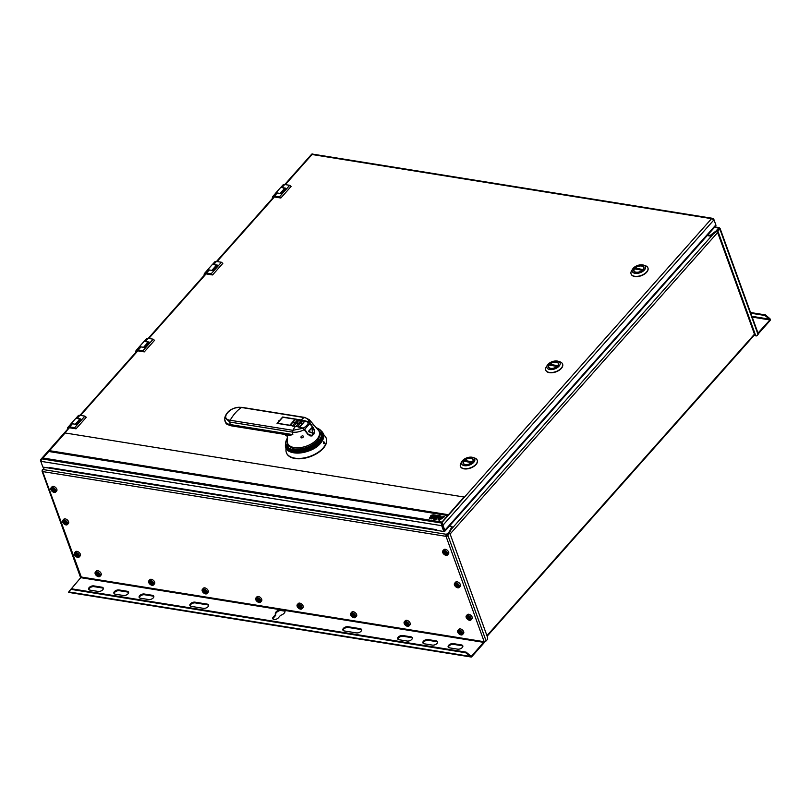 <?xml version="1.0" encoding="UTF-8"?>
<svg xmlns="http://www.w3.org/2000/svg" width="811" height="811" viewBox="0 0 811 811"><rect width="100%" height="100%" fill="white"/><g stroke="black" fill="none" stroke-linecap="round" stroke-linejoin="round"><path stroke-width="1.22" d="M446.303 535.747L447.53 535.574M69.31 591.361L70.821 589.333L465.646 652.733L470.907 656.92L484.157 641.623A1.46 0.801 -19.9 0 0 486.103 640.923L487.026 639.889A1.906 1.135 -80.9 0 0 487.502 637.233L449.791 533.05L449.041 532.928L447.094 535.128L447.996 535.645A1.46 0.801 160.1 0 1 446.05 536.345L449.385 532.989L452.254 527.191L451.991 526.44L449.456 526.035M451.991 526.44L449.112 532.239L446.415 534.307A1.46 0.872 -80.9 0 0 446.05 536.345L42.659 471.576A1.46 0.801 160.1 0 1 42.071 471.191A1.46 0.801 160.1 0 1 42.284 470.502L42.648 469.539M44.453 467.42L43.034 469.539A1.46 0.872 99.1 0 0 42.659 471.576L81.282 577.027L71.368 588.766M43.976 467.298A1.825 1.075 41.6 0 0 44.372 467.41L50.079 468.221M40.743 461.165L40.55 460.618A1.825 1.075 41.6 0 1 40.631 459.634A1.825 1.075 41.6 0 1 41.483 459.411L41.543 459.594A1.825 1.085 99.1 0 0 41.412 460.09L40.712 459.979A1.825 1.085 99.1 0 0 40.793 461.317L42.902 467.126L49.836 468.089A1.825 1.085 99.1 0 0 50.16 468.231L436.967 530.343M68.519 428.218A1.652 0.973 -138.4 0 1 68.651 427.955A1.652 0.973 -138.4 0 1 69.411 427.752L41.483 459.411M79.762 420.159L79.529 419.5A3.751 2.21 -138.4 0 0 77.714 418.476L80.806 418.973L76.031 424.356L72.392 423.778L69.665 426.85L74.663 427.661L76.031 428.816L86.27 417.28L84.902 416.114L79.904 415.313A3.69 2.169 -138.4 0 0 78.191 415.759L75.727 418.537M69.553 427.782L76.031 428.816M136.785 351.285A1.652 0.973 -138.4 0 1 136.917 351.021A1.652 0.973 -138.4 0 1 137.677 350.818L144.297 351.883L154.536 340.346L153.167 339.18L148.17 338.38A3.69 2.169 -138.4 0 0 146.467 338.836L144.003 341.603M205.051 274.351A1.652 0.973 -138.4 0 1 205.183 274.088A1.652 0.973 -138.4 0 1 205.953 273.885L212.573 274.949L222.812 263.413L221.433 262.247L216.436 261.446A3.69 2.169 -138.4 0 0 214.733 261.902L212.269 264.67M273.317 197.418A1.652 0.973 -138.4 0 1 273.449 197.154A1.652 0.973 -138.4 0 1 274.219 196.951L280.839 198.016L291.078 186.479L289.699 185.314L284.702 184.513A3.69 2.169 -138.4 0 0 282.998 184.969L280.535 187.736M441.883 522.162L464.014 497.011L441.883 522.162L42.953 458.022L48.761 451.484L447.652 515.532M460.455 466.355A8.941 4.907 -19.9 0 0 460.496 466.487A8.941 4.907 -19.9 0 0 464.105 468.849A8.941 4.907 -19.9 0 0 473.644 466.548A8.941 4.907 -19.9 0 0 477.304 460.395A8.941 4.907 -19.9 0 0 477.263 460.273M545.783 370.191A8.941 4.907 -19.9 0 0 545.833 370.323A8.941 4.907 -19.9 0 0 549.432 372.685A8.941 4.907 -19.9 0 0 558.982 370.384A8.941 4.907 -19.9 0 0 562.641 364.23A8.941 4.907 -19.9 0 0 562.591 364.109M631.12 274.027A8.941 4.907 -19.9 0 0 631.161 274.148A8.941 4.907 -19.9 0 0 634.77 276.521A8.941 4.907 -19.9 0 0 644.309 274.219A8.941 4.907 -19.9 0 0 647.979 268.066A8.941 4.907 -19.9 0 0 647.928 267.944M286.415 452.731A21.177 11.628 -19.9 0 0 286.476 452.903A21.177 11.628 -19.9 0 0 295.022 458.509A21.177 11.628 -19.9 0 0 317.628 453.065A21.177 11.628 -19.9 0 0 326.306 438.487A21.177 11.628 -19.9 0 0 326.245 438.315M67.729 429.11A3.69 2.169 41.6 0 1 67.952 427.306A3.69 2.169 41.6 0 1 69.665 426.85M312.539 154.1L312.884 154.161A1.825 1.085 99.1 0 0 312.843 154.151A1.825 1.085 99.1 0 0 312.57 154.161L312.499 153.989A1.825 1.075 -138.4 0 0 311.657 154.212L284.762 184.523M312.57 154.161A1.825 1.085 99.1 0 0 312.032 154.516L285.33 184.614M312.499 153.989L312.032 154.516L712.251 218.777A1.825 1.085 -80.9 0 1 713.062 218.412A1.825 1.085 -80.9 0 1 713.751 219.112L715.849 224.921M41.543 459.594A1.825 1.085 99.1 0 1 41.949 458.894L441.478 523.034L711.561 218.666A1.825 1.075 -138.4 0 1 712.322 218.95A1.825 1.075 -138.4 0 1 712.737 219.254L713.204 218.727A1.825 1.075 -138.4 0 1 713.994 219.811L715.849 224.931A1.825 1.075 -138.4 0 1 715.768 225.914L444.742 531.337A1.825 1.075 41.6 0 1 443.901 531.56L438.264 530.607M444.033 530.698A0.872 0.517 -138.4 0 0 444.073 530.232L442.218 525.112A0.872 0.517 -138.4 0 0 441.843 524.595L442.188 524.149A1.825 1.075 41.6 0 1 442.978 525.234L444.833 530.353A1.825 1.075 41.6 0 1 444.742 531.337M442.188 524.149L442.654 523.622A1.825 1.075 41.6 0 0 442.228 523.318L442.431 523.876M441.478 523.034L442.167 523.146A1.825 1.085 -80.9 0 0 441.711 525.69L443.81 531.499L444.327 530.921L442.218 525.112M443.81 531.499L436.997 530.404L436.744 529.715L49.471 467.541A1.825 1.085 99.1 0 0 49.836 468.089M49.471 467.541L49.714 468.221M272.526 198.31A3.69 2.169 41.6 0 1 272.76 196.505A3.69 2.169 41.6 0 1 274.463 196.049L279.46 196.86L280.839 198.016M279.46 196.86L289.699 185.314M216.294 266.292L216.061 265.633A3.751 2.21 -138.4 0 0 214.256 264.609A3.751 2.21 -138.4 0 0 211.955 264.933L207.17 270.316A3.751 2.21 41.6 0 1 209.471 270.002L206.197 272.983L211.195 273.794L212.573 274.949M211.195 273.794L221.433 262.247M204.26 275.243A3.69 2.169 41.6 0 1 204.494 273.439A3.69 2.169 41.6 0 1 206.197 272.983M148.028 343.225L147.795 342.566A3.751 2.21 -138.4 0 0 145.99 341.543A3.751 2.21 -138.4 0 0 143.679 341.867L138.904 347.25A3.751 2.21 41.6 0 1 141.205 346.936L137.931 349.916L142.929 350.727L144.297 351.883M142.929 350.727L153.167 339.18M135.995 352.177A3.69 2.169 41.6 0 1 136.218 350.372A3.69 2.169 41.6 0 1 137.931 349.916M145.99 341.543L149.072 342.039L144.297 347.422L141.205 346.936M136.218 350.372L138.955 347.29A3.69 2.169 41.6 0 1 140.658 346.844M147.795 342.566L143.577 347.311M77.714 418.476A3.751 2.21 -138.4 0 0 75.413 418.8L70.638 424.183A3.751 2.21 41.6 0 1 72.939 423.859M74.663 427.661L84.902 416.114M67.952 427.306L70.689 424.224A3.69 2.169 41.6 0 1 72.392 423.778M79.529 419.5L75.311 424.244M214.256 264.609L217.338 265.106L212.563 270.489L209.471 270.002M204.494 273.439L207.221 270.357A3.69 2.169 41.6 0 1 208.924 269.911M216.061 265.633L211.853 270.377M284.56 189.358L284.326 188.699A3.751 2.21 -138.4 0 0 282.522 187.676L285.614 188.172L280.829 193.565L277.2 192.977L274.463 196.049M282.522 187.676A3.751 2.21 -138.4 0 0 280.221 188L275.436 193.383A3.751 2.21 41.6 0 1 277.747 193.069M272.76 196.505L275.487 193.423A3.69 2.169 41.6 0 1 277.2 192.977M284.326 188.699L280.119 193.444M441.843 522.071L42.953 458.022M48.812 451.494L65.123 432.973L464.014 497.011M448.311 514.711L49.42 450.663M49.461 450.764L448.351 514.813M439.511 520.155L438.852 520.054L440.495 518.209L441.995 518.442L439.511 520.155M438.781 517.925L440.282 518.168L437.991 519.912L438.781 517.925L440.251 518.209M442.208 518.3L440.637 518.047L441.579 516.972L444.692 516.587L442.208 518.3M440.424 518.016L438.852 517.763L439.643 515.776L440.9 515.978L440.576 516.81L441.377 516.942L440.424 518.016M434.463 519.344L436.105 517.499L437.514 517.722L435.882 519.567L434.463 519.344M439.288 515.725L437.656 517.57L436.237 517.337L437.879 515.502L439.288 515.725M433.865 519.243L435.892 517.469L434.463 517.236L433.277 518.868L433.865 519.243L433.277 518.868M436.034 517.306L434.422 517.053L434.737 516.313L437.666 515.461L436.034 517.306M430.529 518.716L432.172 516.871L433.581 517.094L431.949 518.939L430.529 518.716M435.365 515.097L433.723 516.942L432.314 516.708L433.946 514.863L435.365 515.097M429.931 518.614L431.959 516.83L430.529 516.607L429.354 518.229L429.931 518.614L429.354 518.229M432.101 516.678L430.489 516.414L430.803 515.674L433.733 514.833L432.101 516.678M438.913 520.054L440.495 518.209M440.505 518.259L441.944 518.482M438.031 519.912L438.792 517.976M440.687 518.057L441.579 516.972M441.6 517.023L442.39 517.104M442.411 517.154L443.424 516.384M443.445 516.435L444.631 516.627M438.883 517.763L439.643 515.776M439.653 515.826L440.88 516.029M441.336 516.982L440.576 516.81M434.524 519.354L436.105 517.499M436.115 517.55L437.484 517.773M436.298 517.347L437.879 515.502M437.899 515.543L439.258 515.766M433.297 518.918L434.737 517.53M434.493 517.286L435.852 517.509M434.443 517.104L435.923 515.603L437.636 515.502M430.59 518.726L432.172 516.871M432.182 516.921L433.55 517.134M432.364 516.719L433.946 514.863M433.966 514.914L435.325 515.137M429.364 518.28L430.803 516.901M430.56 516.658L431.928 516.881M430.509 516.465L431.989 514.975L433.703 514.873M472.813 457.424L474.729 458.053A8.941 4.907 160.1 0 1 477.213 460.151A8.941 4.907 160.1 0 1 473.553 466.305A8.941 4.907 160.1 0 1 464.014 468.596A8.941 4.907 160.1 0 1 460.405 466.234A8.941 4.907 160.1 0 1 460.972 463.03L462.047 461.317A6.995 3.842 160.1 0 1 471.931 457.211A6.995 3.842 160.1 0 1 472.813 457.424A6.995 3.842 160.1 0 1 473.401 462.686A6.995 3.842 160.1 0 1 464.419 465.676A6.995 3.842 160.1 0 1 462.047 461.317M471.079 458.174A5.403 2.97 -19.9 0 0 465.311 459.563A5.403 2.97 -19.9 0 0 463.101 463.284A5.403 2.97 -19.9 0 0 465.281 464.713A5.403 2.97 -19.9 0 0 471.049 463.324A5.403 2.97 -19.9 0 0 473.259 459.604A5.403 2.97 -19.9 0 0 471.079 458.174M463.365 463.75A5.403 2.97 160.1 0 1 463.416 463.233M471.84 462.473A5.089 2.788 160.1 0 1 466.913 464.561A5.089 2.788 160.1 0 1 463.395 463.172A5.089 2.788 160.1 0 1 463.831 461.185L471.921 462.675M472.62 461.956L464.51 460.415L464.845 461.347M464.51 460.415A5.089 2.788 160.1 0 1 469.437 458.327A5.089 2.788 160.1 0 1 472.965 459.715A5.089 2.788 160.1 0 1 472.529 461.702M558.14 361.25L560.066 361.878A8.941 4.907 160.1 0 1 562.55 363.987A8.941 4.907 160.1 0 1 558.891 370.14A8.941 4.907 160.1 0 1 549.341 372.431A8.941 4.907 160.1 0 1 545.742 370.069A8.941 4.907 160.1 0 1 546.31 366.866L547.384 365.153A6.995 3.842 160.1 0 1 557.269 361.047A6.995 3.842 160.1 0 1 558.14 361.25A6.995 3.842 160.1 0 1 558.728 366.521A6.995 3.842 160.1 0 1 549.757 369.512A6.995 3.842 160.1 0 1 547.384 365.153M556.417 362.01A5.403 2.97 -19.9 0 0 550.649 363.399A5.403 2.97 -19.9 0 0 548.429 367.119A5.403 2.97 -19.9 0 0 550.608 368.549A5.403 2.97 -19.9 0 0 556.376 367.16A5.403 2.97 -19.9 0 0 558.597 363.44A5.403 2.97 -19.9 0 0 556.417 362.01M548.692 367.586A5.403 2.97 160.1 0 1 548.753 367.069M557.177 366.308A5.089 2.788 160.1 0 1 552.25 368.397A5.089 2.788 160.1 0 1 548.733 367.008A5.089 2.788 160.1 0 1 549.159 365.021L557.248 366.511M557.958 365.791L549.848 364.251L550.182 365.183M549.848 364.251A5.089 2.788 160.1 0 1 554.775 362.152A5.089 2.788 160.1 0 1 558.292 363.541A5.089 2.788 160.1 0 1 557.867 365.538M643.478 265.085L645.394 265.714A8.941 4.907 160.1 0 1 647.888 267.812A8.941 4.907 160.1 0 1 644.218 273.966A8.941 4.907 160.1 0 1 634.678 276.267A8.941 4.907 160.1 0 1 631.07 273.905A8.941 4.907 160.1 0 1 631.637 270.692L632.712 268.978A6.995 3.842 160.1 0 1 642.606 264.883A6.995 3.842 160.1 0 1 643.478 265.085A6.995 3.842 160.1 0 1 644.066 270.357A6.995 3.842 160.1 0 1 635.094 273.337A6.995 3.842 160.1 0 1 632.712 268.978M641.744 265.836A5.403 2.97 -19.9 0 0 635.976 267.224A5.403 2.97 -19.9 0 0 633.766 270.945A5.403 2.97 -19.9 0 0 635.946 272.384A5.403 2.97 -19.9 0 0 641.714 270.986A5.403 2.97 -19.9 0 0 643.924 267.275A5.403 2.97 -19.9 0 0 641.744 265.836M634.03 271.421A5.403 2.97 160.1 0 1 634.08 270.894M642.515 270.134A5.089 2.788 160.1 0 1 637.588 272.232A5.089 2.788 160.1 0 1 634.06 270.844A5.089 2.788 160.1 0 1 634.496 268.846L642.586 270.337M643.285 269.627L635.185 268.086L635.52 269.019M635.185 268.086A5.089 2.788 160.1 0 1 640.112 265.988A5.089 2.788 160.1 0 1 643.63 267.377A5.089 2.788 160.1 0 1 643.194 269.374M323.548 434.432L324.947 436.044A21.177 11.628 160.1 0 1 326.184 438.143A21.177 11.628 160.1 0 1 317.496 452.72A21.177 11.628 160.1 0 1 294.9 458.164A21.177 11.628 160.1 0 1 286.354 452.558A21.177 11.628 160.1 0 1 285.969 450.156L285.999 448.017M287.51 434.858L288.544 435.598L292.801 434.615L288.27 434.98L230.963 425.785L230.243 425.055A1.906 1.135 99.1 0 1 230.131 424.548L292.801 434.615L292.507 432.121L229.827 422.055L230.131 424.548A12.672 6.954 -19.9 0 1 224.789 419.763L226.036 423.291C225.732 423.727 227.374 424.548 230.963 425.785M242.063 407.365C232.838 407.132 227.09 410.538 224.819 417.574L229.827 422.055A1.906 1.135 99.1 0 1 230.182 420.25C219.041 418.912 231.054 405.368 241.496 407.497A1.906 1.135 99.1 0 1 242.063 407.365L304.743 417.422L309.346 419.733L310.157 423.129L313.279 427.782L312.022 435.983L307.643 434.128L304.52 429.475C300.425 431.736 296.42 432.618 292.507 432.121L292.862 430.317A41.32 24.553 -80.9 0 1 295.407 426.302L277.027 423.352L282.664 417.006L301.043 419.956A41.32 24.553 -80.9 0 1 304.176 417.564L241.496 407.497A41.32 24.553 99.1 0 0 235.454 412.799L235.454 412.799A41.32 24.553 99.1 0 0 230.182 420.25L292.862 430.317L302.959 428.279L304.52 429.475M300.922 437.058L300.922 437.22C301.591 438.345 302.422 438.082 303.415 436.43C302.838 435.416 302.006 435.629 300.922 437.058L301.246 436.379M303.02 437.342L303.415 436.43M312.833 423.788L313.472 425.086L312.6 423.575M288.544 435.598L287.743 434.858M305.25 417.756L304.176 417.564C307.268 418.152 308.748 419.611 308.585 421.933A40.986 24.097 -138.4 0 0 301.043 419.956M308.585 421.933L310.157 423.129M295.407 426.302L295.407 426.302A40.986 24.097 41.6 0 1 302.959 428.279M314.05 433.905L311.789 436.024M323.782 441.772L324.268 442.167C324.745 443.668 324.522 444.093 323.609 443.424L324.116 443.82M324.268 442.167C323.396 441.508 323.173 441.924 323.609 443.424M447.51 554.957L448.513 553.822A3.112 1.835 -138.4 0 0 448.655 552.159A3.112 1.835 -138.4 0 0 446.364 549.676A3.112 1.835 -138.4 0 0 443.85 549.686L442.847 550.821A3.112 1.835 41.6 0 1 445.361 550.801A3.112 1.835 41.6 0 1 447.652 553.284A3.112 1.835 41.6 0 1 447.51 554.957A3.112 1.835 41.6 0 1 444.996 554.967A3.112 1.835 41.6 0 1 442.705 552.494A3.112 1.835 41.6 0 1 442.847 550.821M459.269 587.428L460.263 586.302A3.112 1.835 -138.4 0 0 460.415 584.63A3.112 1.835 -138.4 0 0 458.114 582.146A3.112 1.835 -138.4 0 0 455.61 582.166L454.606 583.291A3.112 1.835 41.6 0 1 457.12 583.281A3.112 1.835 41.6 0 1 459.411 585.765A3.112 1.835 41.6 0 1 459.269 587.428A3.112 1.835 41.6 0 1 456.755 587.448A3.112 1.835 41.6 0 1 454.464 584.964A3.112 1.835 41.6 0 1 454.606 583.291M471.019 619.908L472.022 618.783A3.112 1.835 -138.4 0 0 472.164 617.11A3.112 1.835 -138.4 0 0 469.873 614.626A3.112 1.835 -138.4 0 0 467.359 614.647L466.366 615.772A3.112 1.835 41.6 0 1 468.87 615.752A3.112 1.835 41.6 0 1 471.171 618.235A3.112 1.835 41.6 0 1 471.019 619.908A3.112 1.835 41.6 0 1 468.515 619.918A3.112 1.835 41.6 0 1 466.213 617.445A3.112 1.835 41.6 0 1 466.366 615.772M462.534 634.547L463.527 633.411A3.112 1.835 -138.4 0 0 463.679 631.749A3.112 1.835 -138.4 0 0 461.378 629.265A3.112 1.835 -138.4 0 0 458.874 629.275L457.87 630.411A3.112 1.835 41.6 0 1 460.374 630.39A3.112 1.835 41.6 0 1 462.675 632.874A3.112 1.835 41.6 0 1 462.534 634.547A3.112 1.835 41.6 0 1 460.019 634.557A3.112 1.835 41.6 0 1 457.728 632.083A3.112 1.835 41.6 0 1 457.87 630.411M409.008 625.95L410.011 624.825A3.112 1.835 -138.4 0 0 410.153 623.152A3.112 1.835 -138.4 0 0 407.862 620.668A3.112 1.835 -138.4 0 0 405.348 620.689L404.344 621.814A3.112 1.835 41.6 0 1 406.858 621.794A3.112 1.835 41.6 0 1 409.149 624.277A3.112 1.835 41.6 0 1 409.008 625.95A3.112 1.835 41.6 0 1 406.493 625.97A3.112 1.835 41.6 0 1 404.202 623.487A3.112 1.835 41.6 0 1 404.344 621.814M355.482 617.353L356.485 616.228A3.112 1.835 -138.4 0 0 356.627 614.556A3.112 1.835 -138.4 0 0 354.336 612.072A3.112 1.835 -138.4 0 0 351.822 612.092L350.828 613.217A3.112 1.835 41.6 0 1 353.332 613.207A3.112 1.835 41.6 0 1 355.634 615.681A3.112 1.835 41.6 0 1 355.482 617.353A3.112 1.835 41.6 0 1 352.978 617.374A3.112 1.835 41.6 0 1 350.676 614.89A3.112 1.835 41.6 0 1 350.828 613.217M301.966 608.767L302.969 607.632A3.112 1.835 -138.4 0 0 303.111 605.959A3.112 1.835 -138.4 0 0 300.81 603.485A3.112 1.835 -138.4 0 0 298.306 603.496L297.302 604.631A3.112 1.835 41.6 0 1 299.817 604.611A3.112 1.835 41.6 0 1 302.108 607.094A3.112 1.835 41.6 0 1 301.966 608.767A3.112 1.835 41.6 0 1 299.452 608.777A3.112 1.835 41.6 0 1 297.161 606.293A3.112 1.835 41.6 0 1 297.302 604.631M260.564 602.117L261.558 600.981A3.112 1.835 -138.4 0 0 261.71 599.319A3.112 1.835 -138.4 0 0 259.408 596.835A3.112 1.835 -138.4 0 0 256.905 596.855L255.901 597.981A3.112 1.835 41.6 0 1 258.405 597.96A3.112 1.835 41.6 0 1 260.706 600.444A3.112 1.835 41.6 0 1 260.564 602.117A3.112 1.835 41.6 0 1 258.05 602.127A3.112 1.835 41.6 0 1 255.759 599.653A3.112 1.835 41.6 0 1 255.901 597.981M207.038 593.52L208.042 592.395A3.112 1.835 -138.4 0 0 208.184 590.722A3.112 1.835 -138.4 0 0 205.893 588.239A3.112 1.835 -138.4 0 0 203.379 588.259L202.375 589.384A3.112 1.835 41.6 0 1 204.889 589.374A3.112 1.835 41.6 0 1 207.18 591.848A3.112 1.835 41.6 0 1 207.038 593.52A3.112 1.835 41.6 0 1 204.524 593.54A3.112 1.835 41.6 0 1 202.233 591.057A3.112 1.835 41.6 0 1 202.375 589.384M153.512 584.924L154.516 583.798A3.112 1.835 -138.4 0 0 154.658 582.126A3.112 1.835 -138.4 0 0 152.367 579.652A3.112 1.835 -138.4 0 0 149.853 579.662L148.859 580.788A3.112 1.835 41.6 0 1 151.363 580.777A3.112 1.835 41.6 0 1 153.654 583.261A3.112 1.835 41.6 0 1 153.512 584.924A3.112 1.835 41.6 0 1 151.008 584.944A3.112 1.835 41.6 0 1 148.707 582.46A3.112 1.835 41.6 0 1 148.859 580.788M99.996 576.337L100.99 575.202A3.112 1.835 -138.4 0 0 101.142 573.539A3.112 1.835 -138.4 0 0 98.841 571.056A3.112 1.835 -138.4 0 0 96.337 571.066L95.333 572.201A3.112 1.835 41.6 0 1 97.847 572.181A3.112 1.835 41.6 0 1 100.138 574.664A3.112 1.835 41.6 0 1 99.996 576.337A3.112 1.835 41.6 0 1 97.482 576.347A3.112 1.835 41.6 0 1 95.191 573.864A3.112 1.835 41.6 0 1 95.333 572.201M79.204 556.995L80.198 555.87A3.112 1.835 -138.4 0 0 80.35 554.197A3.112 1.835 -138.4 0 0 78.049 551.713A3.112 1.835 -138.4 0 0 75.545 551.733L74.541 552.859A3.112 1.835 41.6 0 1 77.055 552.849A3.112 1.835 41.6 0 1 79.346 555.322A3.112 1.835 41.6 0 1 79.204 556.995A3.112 1.835 41.6 0 1 76.69 557.015A3.112 1.835 41.6 0 1 74.399 554.531A3.112 1.835 41.6 0 1 74.541 552.859M67.445 524.514L68.448 523.389A3.112 1.835 -138.4 0 0 68.59 521.716A3.112 1.835 -138.4 0 0 66.299 519.243A3.112 1.835 -138.4 0 0 63.785 519.253L62.782 520.388A3.112 1.835 41.6 0 1 65.296 520.368A3.112 1.835 41.6 0 1 67.587 522.852A3.112 1.835 41.6 0 1 67.445 524.514A3.112 1.835 41.6 0 1 64.931 524.535A3.112 1.835 41.6 0 1 62.64 522.051A3.112 1.835 41.6 0 1 62.782 520.388M55.685 492.044L56.689 490.919A3.112 1.835 -138.4 0 0 56.831 489.246A3.112 1.835 -138.4 0 0 54.54 486.762A3.112 1.835 -138.4 0 0 52.026 486.782L51.032 487.908A3.112 1.835 41.6 0 1 53.536 487.887A3.112 1.835 41.6 0 1 55.837 490.371A3.112 1.835 41.6 0 1 55.685 492.044A3.112 1.835 41.6 0 1 53.181 492.054A3.112 1.835 41.6 0 1 50.88 489.58A3.112 1.835 41.6 0 1 51.032 487.908M68.479 592.304A1.46 0.872 99.1 0 0 68.702 592.395L471.12 657.011A1.46 0.872 -80.9 0 1 470.907 656.92M70.516 589.729L69.016 591.412M70.821 589.333L71.327 588.766L466.163 652.156L465.646 652.733M68.803 591.939L469.914 656.342L470.431 655.764L466.163 652.156M470.431 655.764L471.201 656.038M484.329 641.643A1.46 0.872 -80.9 0 1 483.853 643.093L471.769 656.717A1.46 0.872 -80.9 0 1 471.12 657.011M449.791 533.05L447.844 535.25M486.103 640.923L447.996 535.645L446.82 534.378M446.557 535.767L447.236 535.524M446.689 535.057L446.415 534.307L43.034 469.539M449.041 532.928L448.767 532.178M449.385 532.989L449.112 532.239M275.578 614.718A5.089 2.788 160.1 0 1 280.261 610.409L285.026 611.17A5.089 2.788 160.1 0 1 285.036 611.19L284.752 610.419A5.089 2.788 -19.9 0 1 284.945 610.795A5.089 2.788 -19.9 0 1 280.555 615.336L278.254 617.931A3.183 1.744 -19.9 0 1 275.122 619.462A3.183 1.744 -19.9 0 1 272.739 618.611A3.183 1.744 -19.9 0 1 273.206 617.12L275.507 614.525L275.781 615.275L273.469 617.87A3.183 1.744 160.1 0 0 272.952 618.955M343.083 630.38A3.497 1.916 160.1 0 1 344.878 628.19A3.497 1.916 160.1 0 1 348.314 627.471L360.429 629.417A3.497 1.916 160.1 0 1 361.635 629.995M190.088 605.807A3.497 1.916 160.1 0 1 191.893 603.627A3.497 1.916 160.1 0 1 195.319 602.908L207.444 604.854A3.497 1.916 160.1 0 1 208.64 605.432M88.855 589.556A3.497 1.916 160.1 0 1 90.65 587.367A3.497 1.916 160.1 0 1 94.086 586.647L102.166 587.945A3.497 1.916 160.1 0 1 103.362 588.522M114.098 593.611A3.497 1.916 160.1 0 1 115.902 591.422A3.497 1.916 160.1 0 1 119.329 590.702L127.408 592A3.497 1.916 160.1 0 1 128.614 592.577M139.35 597.666A3.497 1.916 160.1 0 1 141.144 595.477A3.497 1.916 160.1 0 1 144.571 594.757L152.65 596.055A3.497 1.916 160.1 0 1 153.857 596.632M448.361 647.279A3.497 1.916 160.1 0 1 450.156 645.09A3.497 1.916 160.1 0 1 453.592 644.37L461.672 645.668A3.497 1.916 160.1 0 1 462.868 646.245M423.119 643.224A3.497 1.916 160.1 0 1 424.913 641.035A3.497 1.916 160.1 0 1 428.34 640.315L436.419 641.613A3.497 1.916 160.1 0 1 437.626 642.19M397.866 639.169A3.497 1.916 160.1 0 1 399.671 636.99A3.497 1.916 160.1 0 1 403.097 636.27L411.177 637.568A3.497 1.916 160.1 0 1 412.383 638.135M280.261 610.409L279.988 609.659A5.089 2.788 -19.9 0 0 275.385 614.262A5.089 2.788 -19.9 0 0 275.507 614.525M81.161 577.736L483.579 642.342M356.404 632.894A3.497 1.916 -19.9 0 0 360.135 632.002A3.497 1.916 -19.9 0 0 361.574 629.589A3.497 1.916 -19.9 0 0 360.155 628.667L348.041 626.721A3.497 1.916 -19.9 0 0 344.31 627.623A3.497 1.916 -19.9 0 0 342.881 630.025A3.497 1.916 -19.9 0 0 344.29 630.948L356.404 632.894M195.046 602.157A3.497 1.916 -19.9 0 0 191.315 603.06A3.497 1.916 -19.9 0 0 189.886 605.462A3.497 1.916 -19.9 0 0 191.295 606.385L203.409 608.331A3.497 1.916 -19.9 0 0 207.15 607.439A3.497 1.916 -19.9 0 0 208.579 605.026A3.497 1.916 -19.9 0 0 207.17 604.104L195.046 602.157L195.319 602.908M93.812 585.897L101.892 587.194A3.497 1.916 -19.9 0 1 103.301 588.127A3.497 1.916 -19.9 0 1 101.872 590.53A3.497 1.916 -19.9 0 1 98.141 591.432L90.062 590.134A3.497 1.916 -19.9 0 1 88.642 589.212A3.497 1.916 -19.9 0 1 90.082 586.799A3.497 1.916 -19.9 0 1 93.812 585.897L94.086 586.647M119.055 589.952L127.134 591.249A3.497 1.916 -19.9 0 1 128.543 592.182A3.497 1.916 -19.9 0 1 127.114 594.585A3.497 1.916 -19.9 0 1 123.384 595.487L115.304 594.189A3.497 1.916 -19.9 0 1 113.895 593.257A3.497 1.916 -19.9 0 1 115.324 590.854A3.497 1.916 -19.9 0 1 119.055 589.952L119.329 590.702M148.626 599.532A3.497 1.916 -19.9 0 0 152.356 598.64A3.497 1.916 -19.9 0 0 153.796 596.227A3.497 1.916 -19.9 0 0 152.387 595.304L144.307 594.007A3.497 1.916 -19.9 0 0 140.577 594.909A3.497 1.916 -19.9 0 0 139.137 597.312A3.497 1.916 -19.9 0 0 140.546 598.244L148.626 599.532M453.319 643.62L461.398 644.917A3.497 1.916 -19.9 0 1 462.807 645.85A3.497 1.916 -19.9 0 1 461.378 648.253A3.497 1.916 -19.9 0 1 457.647 649.155L449.568 647.857A3.497 1.916 -19.9 0 1 448.148 646.935A3.497 1.916 -19.9 0 1 449.588 644.522A3.497 1.916 -19.9 0 1 453.319 643.62L453.592 644.37M428.076 639.575L436.156 640.872A3.497 1.916 -19.9 0 1 437.565 641.795A3.497 1.916 -19.9 0 1 436.125 644.198A3.497 1.916 -19.9 0 1 432.395 645.1L424.315 643.802A3.497 1.916 -19.9 0 1 422.906 642.88A3.497 1.916 -19.9 0 1 424.335 640.467A3.497 1.916 -19.9 0 1 428.076 639.575L428.34 640.315M402.824 635.52L410.903 636.817A3.497 1.916 -19.9 0 1 412.312 637.74A3.497 1.916 -19.9 0 1 410.883 640.143A3.497 1.916 -19.9 0 1 407.152 641.045L399.073 639.747A3.497 1.916 -19.9 0 1 397.664 638.825A3.497 1.916 -19.9 0 1 399.093 636.412A3.497 1.916 -19.9 0 1 402.824 635.52L403.097 636.27M42.071 471.191L80.177 576.469A1.46 0.801 -19.9 0 0 80.776 576.854M42.679 470.187L42.142 470.106M446.597 553.497A2.159 1.267 41.6 0 1 445.503 554.917A2.159 1.267 41.6 0 1 443.171 552.94A2.159 1.267 41.6 0 1 444.266 551.521A2.159 1.267 41.6 0 1 446.597 553.497M444.104 553.629L445.29 554.349L446.07 553.943L444.479 552.098L443.698 552.504L444.104 553.629L444.763 552.352M445.695 553.325L444.732 553.852M445.411 553.082L444.783 552.859M444.073 553.092L444.742 552.332M458.357 585.968A2.159 1.267 41.6 0 1 457.252 587.397A2.159 1.267 41.6 0 1 454.92 585.42A2.159 1.267 41.6 0 1 456.025 584.001A2.159 1.267 41.6 0 1 458.357 585.968M455.863 586.1L457.049 586.819L457.83 586.414L456.238 584.569L455.458 584.974L455.863 586.1L456.512 584.822L455.833 585.562M457.445 585.795L456.492 586.323M457.171 585.552L456.542 585.329M470.116 618.448A2.159 1.267 41.6 0 1 469.011 619.868A2.159 1.267 41.6 0 1 466.68 617.901A2.159 1.267 41.6 0 1 467.785 616.472A2.159 1.267 41.6 0 1 470.116 618.448M467.612 618.58L468.809 619.3L469.589 618.894L467.988 617.049L467.207 617.455L467.612 618.58L468.271 617.303M469.204 618.276L468.241 618.803M468.93 618.033L468.302 617.81M467.592 618.043L468.261 617.283M461.621 633.087A2.159 1.267 41.6 0 1 460.516 634.506A2.159 1.267 41.6 0 1 458.185 632.529A2.159 1.267 41.6 0 1 459.29 631.11A2.159 1.267 41.6 0 1 461.621 633.087M459.127 633.209L460.313 633.928L461.094 633.533L459.492 631.688L458.712 632.093L459.127 633.209L459.776 631.931L459.097 632.681M460.709 632.915L459.746 633.432M460.435 632.671L459.807 632.448M408.095 624.49A2.159 1.267 41.6 0 1 407 625.91A2.159 1.267 41.6 0 1 404.669 623.943A2.159 1.267 41.6 0 1 405.764 622.513A2.159 1.267 41.6 0 1 408.095 624.49M405.601 624.622L406.787 625.342L407.568 624.936L405.976 623.091L405.196 623.497L405.601 624.622L406.26 623.345L405.571 624.085M407.193 624.318L406.23 624.845M406.909 624.075L406.281 623.852M354.579 615.894A2.159 1.267 41.6 0 1 353.474 617.323A2.159 1.267 41.6 0 1 351.143 615.346A2.159 1.267 41.6 0 1 352.248 613.927A2.159 1.267 41.6 0 1 354.579 615.894M352.075 616.025L353.261 616.745L354.042 616.34L352.45 614.495L351.67 614.9L352.075 616.025L352.734 614.748L352.055 615.488M353.667 615.721L352.704 616.248M353.393 615.478L352.765 615.255M301.053 607.307A2.159 1.267 41.6 0 1 299.948 608.726A2.159 1.267 41.6 0 1 297.617 606.75A2.159 1.267 41.6 0 1 298.722 605.33A2.159 1.267 41.6 0 1 301.053 607.307M298.56 607.429L299.746 608.149L300.526 607.743L298.935 605.908L298.154 606.304L298.56 607.429L299.218 606.152M300.141 607.135L299.188 607.652M299.867 606.881L299.239 606.658M298.529 606.902L299.198 606.141M259.652 600.657A2.159 1.267 41.6 0 1 258.547 602.076A2.159 1.267 41.6 0 1 256.215 600.099A2.159 1.267 41.6 0 1 257.32 598.68A2.159 1.267 41.6 0 1 259.652 600.657M257.158 600.789L258.344 601.509L259.125 601.103L257.523 599.258L256.742 599.664L257.158 600.789L257.807 599.511M258.739 600.485L257.776 601.012M258.466 600.241L257.837 600.018M257.128 600.252L257.797 599.491M206.126 592.06A2.159 1.267 41.6 0 1 205.031 593.49A2.159 1.267 41.6 0 1 202.699 591.513A2.159 1.267 41.6 0 1 203.794 590.084A2.159 1.267 41.6 0 1 206.126 592.06M203.632 592.192L204.818 592.912L205.599 592.506L204.007 590.661L203.226 591.067L203.632 592.192L204.291 590.915L203.602 591.655M205.213 591.888L204.26 592.415M204.94 591.645L204.311 591.422M152.61 583.464A2.159 1.267 41.6 0 1 151.505 584.893A2.159 1.267 41.6 0 1 149.173 582.916A2.159 1.267 41.6 0 1 150.278 581.497A2.159 1.267 41.6 0 1 152.61 583.464M150.106 583.596L151.292 584.315L152.073 583.91L150.481 582.065L149.7 582.47L150.106 583.596L150.765 582.318L150.086 583.058M151.698 583.291L150.734 583.819M151.414 583.048L150.795 582.825M99.084 574.877A2.159 1.267 41.6 0 1 97.979 576.297A2.159 1.267 41.6 0 1 95.647 574.32A2.159 1.267 41.6 0 1 96.752 572.901A2.159 1.267 41.6 0 1 99.084 574.877M96.59 574.999L97.776 575.719L98.557 575.323L96.965 573.478L96.185 573.884L96.59 574.999L97.239 573.722L96.56 574.472M98.172 574.705L97.219 575.222M97.898 574.462L97.269 574.239M78.292 555.535A2.159 1.267 41.6 0 1 77.187 556.954A2.159 1.267 41.6 0 1 74.855 554.988A2.159 1.267 41.6 0 1 75.96 553.558A2.159 1.267 41.6 0 1 78.292 555.535M75.798 555.667L76.984 556.387L77.765 555.981L76.163 554.136L75.393 554.542L75.798 555.667L76.477 554.896L75.768 555.13M77.38 555.363L76.427 555.89M77.106 555.119L76.477 554.896M66.532 523.065A2.159 1.267 41.6 0 1 65.438 524.484A2.159 1.267 41.6 0 1 63.106 522.507A2.159 1.267 41.6 0 1 64.201 521.088A2.159 1.267 41.6 0 1 66.532 523.065M64.039 523.186L65.225 523.906L66.005 523.5L64.414 521.655L63.633 522.061L64.039 523.186L64.698 521.909M65.63 522.892L64.667 523.409M65.346 522.639L64.718 522.416M64.008 522.659L64.677 521.899M54.783 490.584A2.159 1.267 41.6 0 1 53.678 492.003A2.159 1.267 41.6 0 1 51.346 490.037A2.159 1.267 41.6 0 1 52.451 488.607A2.159 1.267 41.6 0 1 54.783 490.584M52.279 490.716L53.465 491.436L54.246 491.03L52.654 489.185L51.874 489.591L52.279 490.716L52.938 489.438L52.259 490.179M53.871 490.412L52.908 490.939M53.597 490.168L52.968 489.945M303.659 421.071L308.575 422.115L313.198 427.894C317.05 432.527 311.596 438.731 307.815 433.946L304.733 429.343L299.827 427.052L302.584 423.849L298.6 427.154M299.482 427.184L303.213 428.127C306.315 426.343 308.099 424.335 308.575 422.115L308.17 421.973M303.172 428.289L307.592 434.047M311.454 435.73L310.076 435.912M307.815 433.946L311.85 435.659L314.445 431.999M308.677 431.239L312.438 433.155L311.992 428.046L312.488 433.094L308.738 431.695L311.688 427.843L308.565 431.199L312.397 433.165L312.367 430.256M305.017 420.96L310.126 423.261L308.646 422.136M300.131 420.503L298.428 419.723L304.774 421.021M296.593 419.936L295.61 419.399M277.392 423.281L278.964 420.645M282.796 417.26L295.123 419.226L289.78 425.238L277.443 423.251L282.775 417.239M292.224 421.973L292.801 422.247L295.65 419.459L297.779 419.845L295.498 419.287M290.328 425.481L289.78 425.238M290.308 425.471L292.801 422.247L295.072 422.734A40.834 24.259 99.1 0 0 292.467 425.826M302.584 423.849L304.966 420.95L302.108 423.889L295.072 422.734A40.834 24.259 -80.9 0 1 297.779 419.845L301.469 420.433M297.515 426.698L295.974 426.424M299.249 420.078L299.249 420.078A40.834 24.259 -80.9 0 0 296.542 422.967A40.834 24.259 99.1 0 0 293.937 426.069L292.447 425.856M311.688 427.843L308.606 431.199M757.991 333.108L770.45 319.352A1.46 0.872 -80.9 0 1 769.984 320.649L758.265 333.858M751.919 316.32L769.183 319.088L769.69 318.51L765.432 314.901L764.915 315.479L769.872 319.453M770.45 319.352L769.69 318.51M765.432 314.901L750.54 312.509M764.915 315.479L750.793 313.208M707.212 235.555L710.568 236.092L717.411 230.932L716.802 230.121L718.749 227.932L719.012 228.682L717.299 230.618L719.002 228.651M718.749 227.932L718.343 227.871A1.46 0.872 -80.9 0 1 718.992 227.577A1.46 0.872 -80.9 0 1 719.539 228.134L719.053 228.692M710.568 236.092L710.294 235.342L707.76 234.937M717.147 230.182L710.294 235.342M719.539 228.134A1.46 0.801 160.1 0 1 720.127 228.52A1.46 0.801 160.1 0 1 719.915 229.199L717.826 230.993L755.538 335.176A1.906 1.135 -80.9 0 0 756.257 335.906A1.906 1.135 -80.9 0 0 757.109 335.521L758.032 334.477A1.46 0.801 -19.9 0 0 758.244 333.797L720.127 228.52M717.157 231.125L754.788 335.055A1.906 1.135 99.1 0 0 755.507 335.784L756.257 335.906M719.012 228.682L719.773 228.803M754.463 334.183L486.945 635.672M450.135 533.983L717.654 232.493M713.274 234.044L451.119 529.482M137.819 350.849L80.522 415.414M206.085 273.915L148.798 338.481M274.361 196.982L217.064 261.547M441.711 525.69L40.793 461.317M713.994 219.811L442.978 525.234M444.833 530.353L715.849 224.931M148.17 338.38L145.473 341.421M79.904 415.313L77.207 418.354M216.436 261.446L213.739 264.487M284.702 184.513L282.015 187.554M290.024 451.646A19.799 10.867 -19.9 0 0 320.365 443.384M320.467 443.262A19.799 10.867 -19.9 0 0 322.778 439.785M285.421 445.198A19.981 10.969 -19.9 0 0 298.864 452.974A19.981 10.969 -19.9 0 0 320.436 443.211A19.981 10.969 -19.9 0 0 322.19 431.888C324.735 435.162 324.157 438.994 320.457 443.353C311.089 455.001 284.255 456.593 285.421 445.198L285.431 444.205A19.616 10.766 160.1 0 0 298.641 451.839A19.616 10.766 160.1 0 0 319.818 442.248A19.616 10.766 160.1 0 0 321.541 431.138L322.19 431.888M286.364 440.221A19.221 10.553 -19.9 0 0 286.212 440.576A19.221 10.553 -19.9 0 0 296.35 450.977A19.221 10.553 -19.9 0 0 319.27 441.549A19.221 10.553 -19.9 0 0 318.622 428.847A19.221 10.553 -19.9 0 0 318.277 428.664M321.541 431.138L316.28 427.752A18.653 10.239 160.1 0 1 317.953 428.482A18.653 10.239 160.1 0 1 318.581 440.819A18.653 10.239 160.1 0 1 296.339 449.963A18.653 10.239 160.1 0 1 286.496 439.876A18.653 10.239 160.1 0 1 287.317 438.254L285.431 444.205M316.706 428.249L320.821 433.348L317.892 440.393C311.201 446.851 303.243 449.71 294.018 448.959L287.378 445.401L287.307 438.893M317.892 440.393A1.267 0.75 41.6 0 1 316.756 439.562A16.828 9.235 -19.9 0 0 318.236 430.023L309.346 419.733M287.378 434.838L287.256 441.235A16.828 9.235 -19.9 0 0 294.363 447.591A16.828 9.235 -19.9 0 0 316.756 439.562M484.157 641.623L446.05 536.345M81.282 577.027L483.711 641.643M273.206 617.12L273.469 617.87M470.522 655.805L471.495 655.967M360.429 629.417L360.155 628.667M348.041 626.721L348.314 627.471M207.444 604.854L207.17 604.104M102.166 587.945L101.892 587.194M127.408 592L127.134 591.249M152.65 596.055L152.387 595.304M144.307 594.007L144.571 594.757M461.672 645.668L461.398 644.917M436.419 641.613L436.156 640.872M411.177 637.568L410.903 636.817M310.126 423.281L304.612 429.404M296.005 426.586L297.455 426.657A40.834 24.259 99.1 0 1 300.08 423.535A40.834 24.259 -80.9 0 1 302.787 420.645L302.787 420.645M292.467 426.018L293.825 426.231M287.347 436.277L284.6 434.392M295.995 426.404A40.834 24.259 99.1 0 1 298.6 423.301A40.834 24.259 -80.9 0 1 301.317 420.412M718.343 227.871L714.572 227.262M754.788 335.055L755.538 335.176M758.032 334.477L719.915 229.199M769.71 319.899L752.192 317.091M754.666 334.73L487.137 636.219M40.631 459.634L68.894 427.792M137.16 350.859L79.954 415.323M312.843 154.151L713.062 218.412M205.426 273.925L148.231 338.39M273.702 196.992L216.496 261.456M463.395 463.172L463.74 464.115M472.965 459.715L473.3 460.658M548.733 367.008L549.067 367.951M558.292 363.541L558.637 364.484M634.06 270.844L634.405 271.786M643.63 267.377L643.975 268.319M224.819 417.574L224.789 419.763M311.029 435.852L310.086 435.923M311.12 435.831L311.809 435.669C314.8 433.54 315.256 430.935 313.208 427.863L310.126 423.261M295.346 419.236L282.775 417.219L277.342 423.352M287.347 436.359L284.489 434.372M718.992 227.577L714.876 226.918"/></g></svg>
